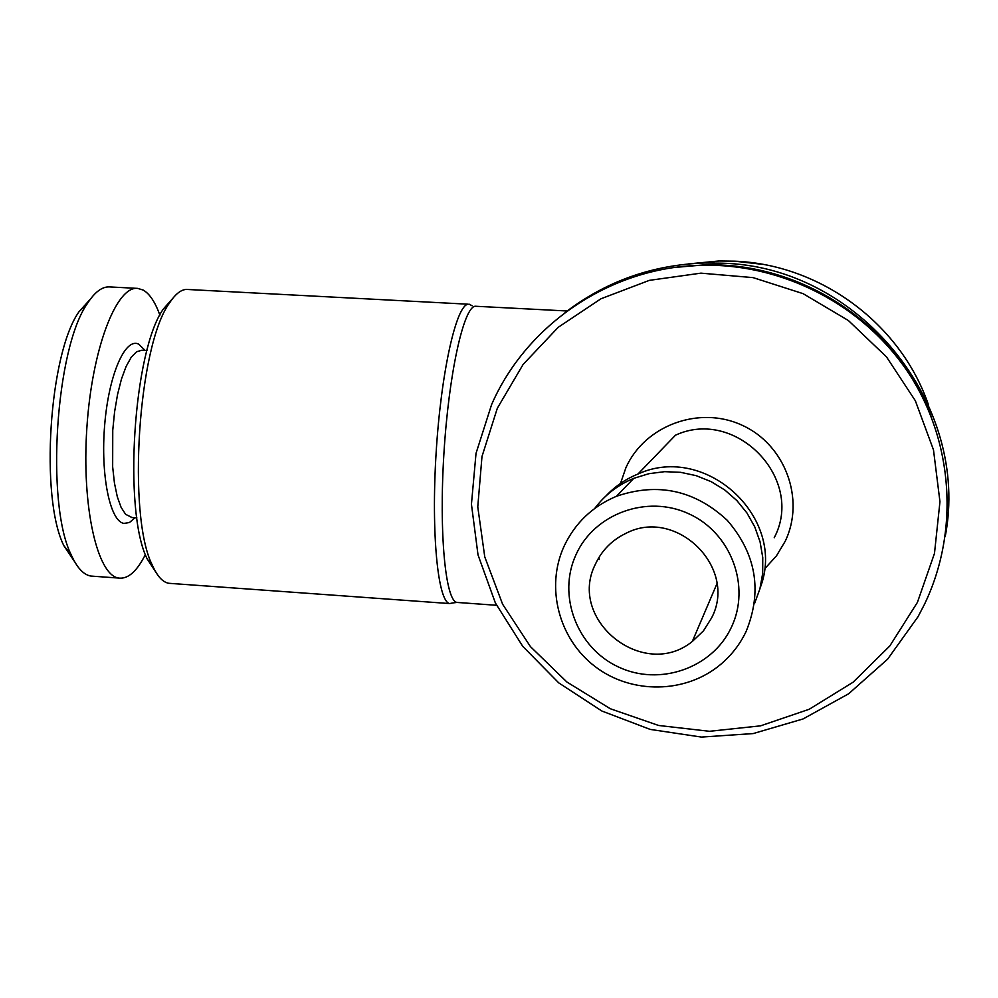 <?xml version="1.0" encoding="UTF-8"?>
<svg xmlns="http://www.w3.org/2000/svg" width="998" height="998" viewBox="0 0 998 998"><rect width="100%" height="100%" fill="white"/><g stroke="black" fill="none" stroke-linecap="round" stroke-linejoin="round"><path stroke-width="1.5" d="M146.968 350.51L141.965 350.223L136.626 351.733L131.262 357.184L126.135 366.403L121.482 378.978L117.577 394.335L114.608 411.725L112.749 430.238L112.662 466.877L114.446 483.094L117.315 496.817L121.107 507.383L125.636 514.332L132.148 517.563M145.109 350.41L138.697 344.16C125.224 337.212 108.757 374.662 104.69 424.799C100.411 474.873 109.955 521.33 123.914 523.414L129.466 522.515L135.017 517.75M159.867 315.168C155.201 302.107 149.638 293.736 143.163 290.056L137.699 288.397L109.68 286.925C102.283 286.438 94.885 291.927 87.487 303.367C55.576 348.028 45.496 503.603 71.195 554.826C77.021 567.787 83.595 574.86 90.943 576.071L93.176 576.22M137.699 288.397C116.279 285.653 91.816 349.387 86.826 428.416C81.574 507.408 97.48 575.846 118.937 578.079L119.398 578.141C128.455 578.84 137.125 570.956 145.421 554.489M90.481 299.013L79.042 311.675C49.089 353.566 39.745 497.69 63.872 545.706L74.725 561.862M564.968 312.673C605.749 281.399 652.243 264.832 704.476 262.985L721.966 263.21C858.193 266.117 970.954 403.629 945.206 536.687M453.017 602.904L449.699 603.565C437.935 601.969 431.074 533.893 436.101 453.229C440.991 372.553 456.223 304.939 468.174 304.203L186.264 289.408C180.675 289.819 175.049 294.398 169.386 303.155C138.073 345.807 127.045 515.891 152.407 565.367C157.297 576.283 162.761 582.258 168.799 583.294L170.833 583.443M469.097 304.165L472.141 305.775M931.309 416.852C897.339 324.687 800.546 260.977 702.891 265.006L675.571 267.377M924.373 604.526C959.44 531.884 953.614 441.615 908.604 373.115C863.382 304.739 782.232 263.023 700.895 265.306C610.514 267.277 526.545 324.325 491.602 404.577L476.021 453.354L471.443 504.252L478.017 554.9L495.382 602.979L522.715 646.305L558.768 682.894L601.906 711.038L650.185 729.401L701.394 737.073L753.166 733.58L803.041 718.959L848.612 693.797L887.609 659.179L918.048 616.689L924.373 604.526M917.424 602.355L934.477 553.416L939.954 501.695L933.492 449.898L915.341 400.734L886.461 356.847L848.375 320.52L803.103 293.662L753.078 277.619L700.92 273.153L649.349 280.363L600.983 298.764L558.219 327.307L523.114 364.445L497.328 408.244L481.984 456.51L477.768 506.884L484.766 556.921L502.618 604.239L530.437 646.617L566.901 682.021L610.314 708.742L658.618 725.471L709.516 731.297L760.551 725.845L809.216 709.266L853.04 682.245L889.767 646.03L917.424 602.355M760.202 587.785C787.335 518.112 705.935 442.75 637.959 474.038C625.684 479.052 615.042 486.338 606.023 495.906M754.451 603.753L759.89 588.957L762.684 573.413L762.759 557.583L760.089 541.926L754.775 526.919L746.953 512.984L736.861 500.559L724.798 490.006L711.125 481.635L696.255 475.684L680.624 472.328L664.68 471.667L648.925 473.688L633.792 478.341C617.962 484.866 604.938 494.896 594.733 508.431M746.155 631.385C762.509 591.003 756.222 553.99 727.305 520.357C694.808 490.168 657.857 482.146 616.465 496.28C592.5 506.373 575.023 523.052 564.045 546.305C545.27 587.273 558.78 639.107 595.245 666.664C631.534 694.421 685.614 693.76 720.456 664.581C731.422 655.387 739.992 644.321 746.155 631.385M731.397 627.243C751.032 586.425 731.135 532.969 689.069 513.908C647.278 494.222 594.321 513.621 576.021 554.626C557.096 595.344 576.807 647.652 618.161 666.839C659.241 686.612 712.385 668.348 731.397 627.243M595.606 563.77C566.677 619.459 643.361 681.36 692.313 641.465L703.403 630.911L711.562 617.974C738.233 567.625 675.958 506.635 625.609 533.506C611.999 540.13 602.006 550.21 595.606 563.77M599.099 557.221L599.137 559.516M172.816 298.34L163.497 308.844C133.408 349.811 122.916 511.612 147.28 559.092L156.224 572.74M928.252 404.265C900.408 323.427 820.094 264.458 734.778 261.189L718.859 260.989L688.009 263.959M567.138 310.989L475.223 306.236C463.608 307.035 448.738 373.988 443.898 453.766C438.933 533.543 445.507 600.871 456.947 602.43L458.107 602.518M765.017 568.436L776.456 555.861L785.201 541.265C805.448 499.262 785.139 444.522 742.013 425.198C699.161 405.25 644.783 425.485 625.921 467.675L620.494 483.444M774.211 537.76C805.349 479.077 735.875 407.159 675.484 435.203L637.959 474.038M90.943 576.071L118.937 578.079M63.872 545.706L71.195 554.826M79.042 311.675L87.487 303.367M704.476 262.985L718.859 260.989L734.79 261.189L762.734 264.37M453.129 602.892L456.947 602.43L496.53 605.287M702.891 265.006L700.895 265.306M633.792 478.341L616.465 496.28M716.926 583.755L692.313 641.465M168.799 583.294L449.699 603.565M147.28 559.092L152.407 565.367M163.497 308.844L169.386 303.155M131.125 517.488L136.863 517.875"/></g></svg>
